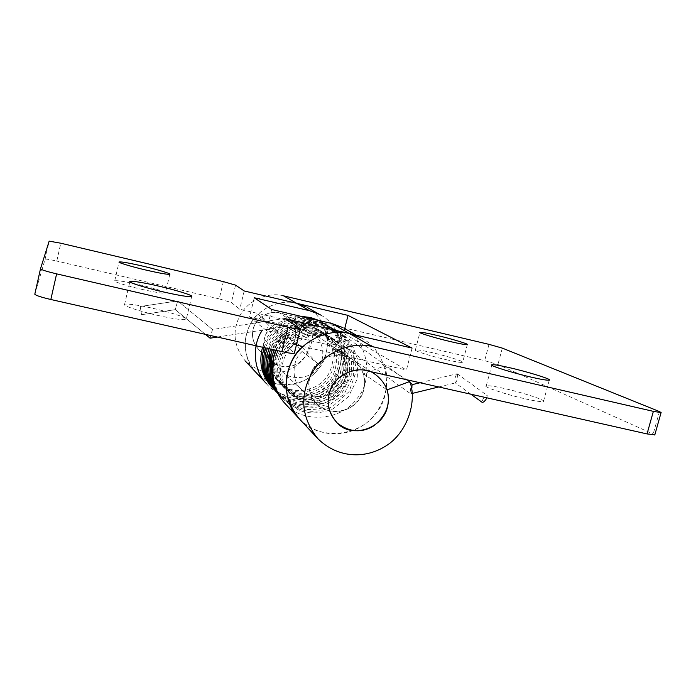 <?xml version="1.0" encoding="UTF-8"?>
<svg xmlns="http://www.w3.org/2000/svg" width="696" height="696" viewBox="0 0 696 696"><rect width="100%" height="100%" fill="white"/><g stroke="black" fill="none" stroke-linecap="round" stroke-linejoin="round"><path stroke-width="0.52" stroke-dasharray="3.48 2.61" d="M205.433 334.358L175.288 309.633L177.689 300.916L175.314 309.65L141.54 314.696L140.235 306.51L177.689 300.916L140.227 306.527L141.532 314.723L175.314 309.65L205.407 334.358M210.053 338.152L212.428 329.521L294.974 316.906C294.834 319.429 295.226 322.1 296.165 324.936L210.053 338.152M296.165 324.936L296.235 324.962C296.383 322.422 295.983 319.751 295.052 316.932L212.489 329.547L210.114 338.186M486.913 397.834L487.148 395.476C484.094 396.816 482.432 399.104 482.154 402.34M457.307 373.822C458.029 377.041 457.446 380.06 455.558 382.87L455.254 382.878M470.931 394.223L455.219 382.852C454.488 379.625 455.071 376.606 456.959 373.796L457.255 373.778M412.58 384.636C413.189 387.846 412.615 390.882 410.858 393.753L410.588 393.753C409.97 390.552 410.536 387.515 412.302 384.618L412.563 384.618M310.538 317.48C308.92 319.838 308.302 322.465 308.685 325.38L310.442 321.926L310.877 318.159M275.633 350.192C282.524 336.342 293.381 329.173 308.215 328.677C314.392 328.843 320.073 330.522 325.25 333.732C330.33 337.151 334.289 341.579 337.142 347.008C342.101 356.108 341.362 374.622 331.444 385.297C321.996 396.215 303.517 398.443 295.269 394.78L283.655 387.385C278.922 382.269 275.938 376.197 274.702 369.158C273.224 361.111 276.538 346.991 287.587 337.421C293.312 333.436 299.584 330.913 306.397 329.861L316.254 330.47L326.998 334.828L337.325 345.225C340.109 349.636 341.771 356.369 342.301 365.435C341.014 373.865 337.612 381.365 332.088 387.933C322.5 398.016 304.761 399.817 296.687 396.25L285.125 388.855C280.505 383.879 277.53 377.971 276.208 371.142C274.555 363.573 277.443 348.922 288.77 338.822C294.643 334.645 301.098 332.018 308.137 330.939L318.072 331.583L328.773 335.942C333.254 338.935 336.899 342.728 339.709 347.321C342.702 352.367 344.033 360.093 343.702 370.516C341.075 379.973 335.942 387.794 328.321 393.971C319.116 400.261 305.405 400.722 298.123 397.738L286.613 390.343C271.196 375.501 276.486 346.46 295.304 336.533C300.663 333.88 306.284 332.34 312.173 331.922L320.908 332.94L330.574 337.073C335.046 340.057 338.691 343.841 341.519 348.418C344.346 353.203 345.799 360.389 345.877 369.959C344.015 378.789 339.909 386.428 333.558 392.883C323.831 401.548 307.362 402.662 299.576 399.252L288.118 391.857C273.693 377.745 276.321 350.262 296.139 338.117C301.742 335.185 307.667 333.488 313.896 333.036L322.77 334.08L332.392 338.212C337.308 341.51 341.214 345.747 344.12 350.906C347.008 356.343 348.026 364.347 347.173 374.926C344.024 384.427 338.421 392.126 330.356 398.016C319.568 403.184 309.807 404.106 301.055 400.783L289.649 393.388L282.707 382.948C279.427 375.97 279.174 361.215 285.534 351.341C290.014 345.129 295.67 340.309 302.49 336.881C310.277 334.593 316.515 333.819 321.213 334.541L334.237 339.378C339.117 342.65 343.015 346.843 345.929 351.95C348.713 357.144 349.888 364.695 349.462 374.605C347.017 383.653 342.293 391.291 335.281 397.52C325.528 405.037 310.085 405.637 302.551 402.332L291.206 394.945L284.925 386.019C283.228 383.261 280.183 373.039 283.055 361.624C289.014 342.371 308.641 332.183 325.737 336.212C326.659 337.551 329.069 326.807 327.755 327.746M276.19 350.314C283.081 334.254 304.474 324.301 317.507 325.519C324.797 325.824 331.566 327.799 337.804 331.435C344.129 335.428 349.209 340.631 353.046 347.043L357.718 359.623L357.239 379.155L348.435 396.703L333.045 408.839C320.212 413.824 308.641 414.198 298.332 409.944L284.22 400.191C268.517 383.774 269.796 354.873 287.213 338.778C305.805 324.223 313.853 326.346 327.668 327.712C327.259 327.468 326.642 328.695 325.806 331.409C325.223 334.55 325.163 336.142 325.641 336.177M283.611 295.852C269.509 291.781 248.463 299.445 240.059 315.445C231.942 331.105 233.699 346.295 245.314 361.024C261.07 374.431 276.991 376.64 293.077 367.636C309.424 358.692 316.671 335.594 310.955 320.978L294.66 326.815C297.488 336.716 294.382 345.26 285.325 352.437C276.73 357.587 268.03 356.813 259.208 350.114C252.039 341.988 250.621 333.419 254.962 324.432C261.305 314.827 269.465 310.99 279.427 312.895L484.66 360.667L497.945 364.53L654.84 434.765M412.102 348.087L406.438 370.02L343.537 333.28L292.163 321.378C281.619 319.368 272.98 323.449 266.237 333.636C261.635 343.171 263.123 352.246 270.7 360.85C280.027 367.923 289.24 368.732 298.349 363.26C307.936 355.639 311.243 346.582 308.276 336.098L325.528 329.895L310.955 320.978M344.711 328.616L343.537 333.28M299.202 418.705C317.393 436.697 342.154 437.758 360.893 426.683C382.087 414.903 391.7 384.923 384.523 366.009L363.416 373.743C366.957 386.567 362.842 397.677 351.071 407.09C339.909 413.876 328.66 412.972 317.306 404.376C308.093 393.892 306.336 382.783 312.043 371.029C320.377 358.475 330.983 353.394 343.868 355.795L406.438 370.02M525.471 398.886C535.355 401.113 541.357 401.983 543.48 401.496C547.413 400.696 522.844 392.614 504.574 388.551C494.508 386.263 488.401 385.375 486.252 385.897C482.206 386.567 506.697 394.736 525.471 398.886M446.319 359.728C455.558 361.842 460.996 362.712 462.657 362.338C465.293 361.833 446.519 355.917 431.946 352.611C422.603 350.462 417.087 349.583 415.39 349.966C412.667 350.392 431.45 356.369 446.319 359.728M363.416 373.743L387.08 389.89M294.66 326.815L308.276 336.098M384.523 366.009L407.116 379.842M296.635 303.299C281.697 299.01 259.399 307.162 250.464 324.136C241.851 340.753 243.687 356.848 255.971 372.43C272.632 386.602 289.484 388.899 306.51 379.337C323.823 369.837 331.54 345.364 325.528 329.895M223.364 281.619L219.223 298.889L231.376 302.525L239.772 309.241L292.163 321.378L304.857 329.826L249.56 317.072L254.257 297.749M34.8 294.19L45.11 259.199C46.014 258.903 49.903 259.53 56.785 261.078L60.804 243.226M266.342 383.522C280.131 401.453 316.95 401.583 332.731 379.616C348.191 362.677 343.65 326.233 319.586 314.453M306.11 306.84C328.947 318.02 333.323 352.559 318.681 368.593C303.743 389.395 268.83 389.195 255.745 372.186C240.425 357.7 242.982 326.537 258.007 314.261L270.779 327.494L282.272 336.316C272.797 343.928 272.171 363.73 282.193 371.586C290.128 380.416 309.85 379.659 317.933 367.932C325.945 358.823 324.179 339.805 311.73 332.618L304.857 329.826M282.272 336.316L268.804 322.352L258.007 314.261M342.841 327.581C369.037 340.387 373.839 380.138 356.935 398.643C339.657 422.646 299.567 422.603 284.586 403.062M300.202 345.868L287.491 336.351L302.134 351.55L317.646 363.451C306.632 372.351 305.779 395.328 317.332 404.402C326.476 414.633 349.322 413.65 358.771 399.991C368.123 389.368 366.2 367.297 351.811 358.997L343.868 355.795L302.917 346.486M271.675 309.494L266.498 330.617L326.763 344.407L334.237 347.435C347.791 355.247 349.653 375.988 340.875 385.949C332.018 398.764 310.529 399.635 301.916 390.004C291.041 381.452 291.798 359.884 302.134 351.55M266.498 330.617L249.56 317.072M285.299 318.681L279.749 341.214L294.164 352.75L300.124 328.686M296.409 345.007L279.749 341.214M302.09 347.278L317.646 363.451M361.006 337.838C388.829 351.445 393.814 393.727 375.805 413.459C357.387 439.028 314.775 439.106 298.862 418.348M244.192 290.963L239.772 309.241M270.779 327.494C261.809 334.689 261.244 353.438 270.753 360.893C278.278 369.28 296.975 368.593 304.622 357.492C312.217 348.87 310.503 330.852 298.697 324.031L292.163 321.378L279.427 312.895M219.223 298.889L56.785 261.078M157.748 315.41C174.296 319.038 183.805 320.325 186.267 319.273C188.659 318.246 170.076 312.113 153.451 308.45C139.618 305.196 124.184 303.021 124.558 304.552C122.279 305.553 140.923 311.738 157.748 315.41M141.627 289.292C155.591 292.424 163.516 293.651 165.404 292.981C167.127 292.346 152.154 287.631 138.748 284.62C124.697 281.445 116.684 280.201 114.718 280.888C113.048 281.515 128.081 286.256 141.627 289.292M253.135 329.321C255.597 315.262 275.868 307.258 286.291 315.853C294.173 322.074 297.114 329.765 295.113 338.917C292.085 354.316 269.596 361.676 259.199 350.105C253.361 343.841 251.343 336.907 253.135 329.321M295.052 316.932L301.429 316.428M325.728 336.203L337.595 341.545C340.17 339.822 341.849 337.456 342.632 334.463L342.623 334.454C340.048 336.212 338.369 338.569 337.595 341.545L410.588 393.745M212.489 329.547L177.715 300.933L212.471 329.521M488.983 344.355L484.66 360.667M502.312 348.113L497.945 364.53M659.486 411.571L653.222 433.817M326.763 344.407L366.087 370.585M235.57 285.142L231.376 302.525M45.11 259.199L49.164 241.138M217.413 337.064L296.244 324.962L308.754 325.406L318.49 329.486C323.858 333.132 327.938 337.899 330.713 343.78C335.228 353.298 333.523 370.959 323.431 380.903C314.34 390.369 297.792 392.344 289.797 389.09L277.974 381.695L272.606 374.396M457.298 373.813L487.2 395.511M420.019 382.748L456.985 373.778M327.677 327.72L340.605 333.106L410.266 382.974M410.831 393.762L412.136 393.449M438.75 386.967L455.532 382.887M273.745 356.23L273.598 356.952M273.023 364.73C273.511 373.065 276.573 380.129 282.211 385.932L293.869 393.327C301.472 396.415 316.402 395.328 325.641 387.681C332.044 381.565 336.281 374.204 338.343 365.609C338.508 356.23 337.238 349.131 334.541 344.294C331.748 339.578 328.077 335.698 323.527 332.653C318.376 329.46 312.721 327.781 306.579 327.625C291.92 326.963 275.198 339.248 272.327 355.169M272.562 369.811C274.007 375.509 276.747 380.407 280.775 384.505L292.494 391.9C296.975 393.492 303.212 393.745 311.234 392.648C318.446 390.169 324.64 386.028 329.808 380.242C338.952 368.81 337.577 349.775 332.131 342.067L321.83 331.583C317.124 328.66 311.973 327.016 306.379 326.642C292.903 325.519 276.947 335.228 272.24 349.427M271.266 352.637L271.083 353.403M272.536 372.656L279.366 383.087L291.137 390.482C298.993 393.675 314.949 392.039 324.118 383.235C329.834 376.98 333.454 369.698 334.993 361.398C334.733 352.437 333.262 345.721 330.565 341.24L320.151 330.53C315.488 327.633 310.381 325.998 304.831 325.624C291.815 324.345 274.859 334.402 270.605 349.061M270.074 350.845L269.865 351.637M282.715 398.599C294.982 410.396 309.407 413.963 325.998 409.3L332.792 406.403L349.105 391.622L356.404 370.855L352.933 349.531C349.079 341.527 343.406 335.124 335.933 330.33C329.521 326.598 322.57 324.632 315.07 324.44C300.646 323.657 281.149 334.019 274.337 349.897M276.921 391.57L281.228 397.025L294.182 406.238C303.778 410.536 314.81 410.631 327.277 406.542L344.059 394.258L353.438 375.64L353.246 354.89L347.817 342.467C344.163 337.099 339.587 332.688 334.089 329.243C328.06 325.615 321.16 323.666 313.409 323.388C294.791 324.031 281.167 332.731 272.536 349.496M277.608 392.988L279.766 395.476L292.772 404.689C302.499 409.004 313.652 408.978 326.224 404.637L342.006 392.953L351.175 375.527L351.819 355.943L347.182 343.406C343.415 337.151 338.439 332.07 332.262 328.164C311.155 313.879 278.322 327.607 270.77 349.096M277.834 393.414L278.322 393.953C292.033 406.786 307.736 409.683 325.441 402.627L331.861 398.939L342.667 388.246L350.219 369.602L348.574 349.67C344.129 339.022 338.091 331.505 330.47 327.111C324.205 323.466 317.42 321.535 310.111 321.326C297.627 320.003 274.52 331.322 269.048 348.705M277.817 393.388L292.285 402.566C303.917 406.951 322.657 404.82 334.95 393.51L344.45 380.66C348.365 370.49 349.218 360.11 347.017 349.522C341.092 334.628 336.577 331.748 328.695 326.059C316.01 319.116 302.908 318.568 289.388 324.432C282.167 328.025 276.277 333.149 271.718 339.805L267.368 348.331M277.66 393.092C291.041 404.002 305.831 406.142 322.057 399.521L328.851 395.554L342.075 380.329L346.947 360.806L342.545 341.788C338.795 334.846 333.593 329.269 326.946 325.032C305.274 309.938 271.266 326.537 265.733 347.957M277.434 392.631L286.83 398.495C289.684 400.035 295.617 401.157 304.63 401.862C316.941 400.826 327.512 395.258 336.342 385.132C344.45 372.908 346.617 359.78 342.858 345.738C338.491 335.281 332.61 328.034 325.223 324.014C318.498 320.108 311.208 318.22 303.352 318.35C287.239 318.429 269.308 330.748 264.132 347.6M274.964 390.221L289.658 398.59C304.961 403.001 323.518 397.573 334.611 383.679C339.726 375.779 342.615 367.157 343.276 357.822C342.014 347.791 339.926 340.57 337.021 336.168C333.462 330.817 328.964 326.433 323.518 323.014L318.046 320.299M276.851 391.422L286.352 396.476C291.433 398.329 298.41 398.904 307.267 398.19C319.838 395.093 329.565 387.933 336.446 376.736C339.944 369.01 341.545 360.937 341.249 352.515C339.196 343.424 337.029 337.36 334.759 334.324C331.296 329.339 326.99 325.241 321.839 322.022L319.151 320.56M305.944 317.48C304.239 316.958 291.772 317.237 282.202 322.84C272.597 328.547 266.055 336.681 262.575 347.252M301.881 389.969L282.132 371.525M549.266 380.147L543.48 401.496M486.252 385.897L491.767 365.087M467.312 344.624L462.657 362.338M415.39 349.966L419.905 332.505M335.089 347.974L352.715 359.571M356.265 335.141L362.425 338.613M312.504 333.106L299.428 324.501M169.815 274.233L165.404 292.981M114.718 280.888L119.077 262.009M191.696 296.426L186.267 319.273M124.558 304.552L129.874 281.619M371.194 371.742L286.291 315.853"/><path stroke-width="1.04" d="M482.154 402.34L482.215 402.392C483.668 402.332 485.234 400.818 486.913 397.834M310.877 318.159L310.642 317.507M299.202 418.705C284.246 399.713 282.106 379.964 292.772 359.467C303.848 338.534 331.252 328.382 349.47 333.567L412.102 348.087L348.043 315.401L296.635 303.299L283.611 295.852L488.983 344.355L502.312 348.113L659.486 411.571L661.139 412.606L653.37 411.362L372.195 346.582C352.585 341.014 322.996 352.046 310.999 374.692C299.445 396.85 301.707 418.157 317.776 438.593C337.334 457.925 363.999 458.968 384.192 446.971C407.03 434.2 417.478 401.879 409.822 381.495L387.08 389.89C390.848 403.706 386.376 415.712 373.682 425.891C361.65 433.234 349.531 432.303 337.325 423.081C327.425 411.797 325.563 399.817 331.748 387.115C338.073 374.135 354.899 367.436 366.087 370.585L647.028 433.93L654.84 434.765M348.043 315.401L344.711 328.616M510.116 367.81C500.041 365.478 493.96 364.46 491.855 364.774C487.887 365.122 512.534 372.908 531.318 377.171C541.21 379.45 547.187 380.442 549.266 380.147C553.111 379.694 528.394 371.977 510.116 367.81M436.444 335.289C427.1 333.106 421.593 332.123 419.949 332.357C417.269 332.566 436.148 338.3 451.025 341.727C460.265 343.885 465.694 344.851 467.312 344.624C469.896 344.355 451.025 338.665 436.444 335.289M407.116 379.842L409.822 381.495M300.385 329.051C299.289 329.425 295.147 328.79 287.961 327.172L281.932 351.611L50.834 299.506C40.925 297.157 35.583 295.382 34.8 294.19L40.49 268.804L49.164 241.138L60.804 243.226L223.364 281.619L235.57 285.142L244.192 290.963L296.635 303.299L309.59 310.729L254.257 297.749L271.675 309.494L331.992 323.553L342.841 327.581M300.124 328.686L285.299 318.681L349.47 333.567L361.006 337.838M50.834 299.506L56.611 273.867C46.684 271.492 41.316 269.804 40.49 268.804M56.611 273.867L287.961 327.172M158.688 286.108C144.838 282.802 129.456 280.297 129.891 281.549C127.681 282.237 146.438 288.144 163.264 291.92C179.829 295.652 189.303 297.157 191.696 296.426C194.01 295.722 175.331 289.867 158.688 286.108M143.037 266.185C128.977 262.949 120.991 261.557 119.077 262.009C117.45 262.427 132.553 266.986 146.099 270.091C160.071 273.302 167.971 274.676 169.815 274.233C171.494 273.798 156.443 269.274 143.037 266.185M294.399 353.185C293.268 353.716 289.118 353.194 281.932 351.611M262.453 330.113C251.508 345.251 253.483 370.942 266.342 383.522M319.586 314.453L309.59 310.729M284.586 403.062C274.398 391.691 270.779 377.667 273.719 360.98M302.917 346.486L296.409 345.007M298.862 418.348C280.253 400.722 283.603 362.459 302.09 347.278L300.202 345.868M306.11 306.84L296.635 303.299M387.507 406.821C383.044 428.397 351.663 439.08 337.316 423.064C329.251 414.381 326.52 404.698 329.13 394.014C332.758 374.222 361.233 362.712 375.605 374.639C386.48 383.27 390.447 393.997 387.507 406.821M205.407 334.358L210.07 338.186L205.433 334.358M653.37 411.362L647.028 433.93M331.992 323.553L372.195 346.582M210.105 338.186L217.413 337.064M470.931 394.223L482.171 402.358M412.493 384.575L420.019 382.748M410.266 382.974L412.58 384.627M412.136 393.449L438.75 386.967M275.633 350.192L273.745 356.23M273.598 356.952L273.023 364.73M272.327 355.169C271.588 359.18 271.405 362.529 271.771 365.209M271.805 365.513L272.562 369.811M272.24 349.427L271.266 352.637M271.083 353.403L270.387 363.599M270.413 363.912L271.51 369.646M271.562 369.828L272.536 372.656M270.605 349.061L270.074 350.845M269.865 351.637L269.021 362.016M269.048 362.32L270.1 368.097M270.152 368.28L271.562 372.238M271.623 372.36L272.606 374.396M269.048 348.705C264.88 360.885 265.724 365.791 266.951 373.535C268.621 380.764 271.936 387.072 276.904 392.44L277.817 393.388M267.368 348.331C263.645 356.874 264.35 369.646 266.525 375.579C268.395 381.399 271.388 386.524 275.503 390.961L277.66 393.092M265.733 347.957C260.87 363.625 263.662 377.467 274.111 389.49L277.434 392.631M264.132 347.6C259.747 363.373 262.618 376.849 272.745 388.046L274.964 390.221M262.575 347.252C258.547 362.19 261.487 375.309 271.405 386.619L276.851 391.422M310.573 317.48L319.151 320.56M276.19 350.314C268.421 369.272 270.596 385.358 282.715 398.599M274.337 349.897C267.969 365.043 268.83 378.928 276.921 391.57M272.536 349.496C266.176 365.226 267.873 379.729 277.608 392.988M270.77 349.096C264.602 365.548 266.951 380.32 277.834 393.414M318.046 320.299L305.944 317.48M310.581 317.489L301.429 316.428M654.762 435.043L661.07 412.632M284.847 403.341L317.707 438.524M266.525 383.731L245.27 360.98M294.373 353.22L300.359 329.077M40.481 268.813L34.8 294.208M344.172 328.312L356.265 335.141M320.595 315.001L307.249 307.467M375.605 374.639L371.194 371.742"/></g></svg>
